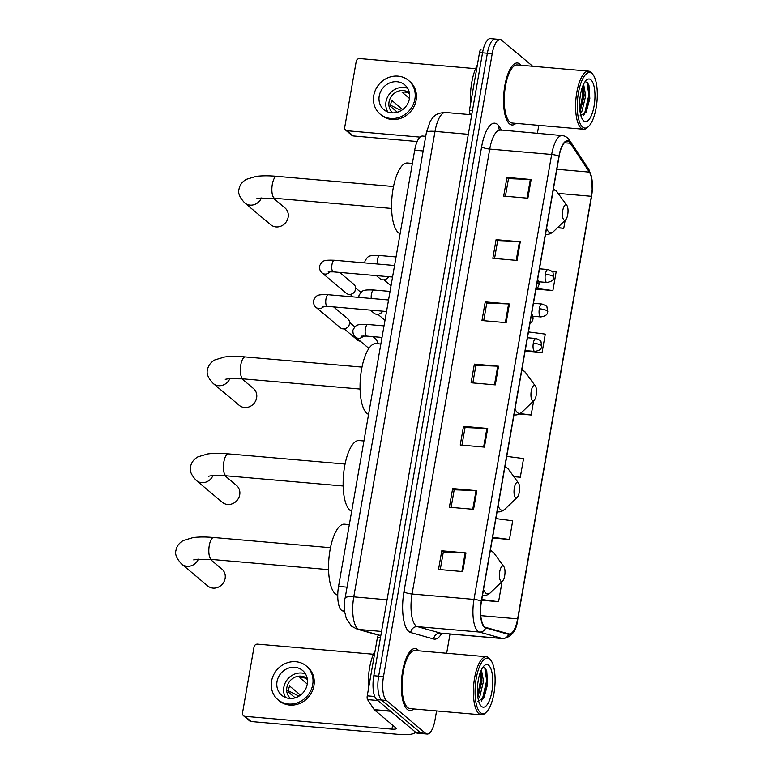 <?xml version="1.0" encoding="UTF-8"?>
<svg xmlns="http://www.w3.org/2000/svg" width="773" height="773" viewBox="0 0 773 773"><rect width="100%" height="100%" fill="white"/><g stroke="black" fill="none" stroke-linecap="round" stroke-linejoin="round"><path stroke-width="1.16" d="M344.671 611.482L342.603 610.902A19.441 6.812 -85 0 1 341.482 610.284A19.441 6.812 -85 0 1 338.555 586.417L414.686 150.213A19.441 6.812 -85 0 1 422.56 136.038L425.72 136.319M496.817 39.771A19.441 6.812 95 0 0 495.242 39.075L490.411 38.65A19.441 6.812 95 0 0 482.536 52.825L373.813 675.737A19.441 6.812 95 0 0 376.741 699.604L415.913 732.495A19.441 6.812 95 0 0 417.478 733.2L422.319 733.625A19.441 6.812 95 0 1 420.754 732.92A19.441 6.812 95 0 0 422.319 733.625L427.16 734.041A19.441 6.812 95 0 0 435.035 719.866L436.59 710.928M532.703 66.275L501.648 40.196A19.441 6.812 95 0 0 500.083 39.491A19.441 6.812 95 0 0 492.208 53.666L383.495 676.578A19.441 6.812 95 0 0 386.423 700.444L381.582 700.019L420.754 732.92L381.582 700.019A19.441 6.812 95 0 1 378.654 676.162A19.441 6.812 95 0 0 381.582 700.019L376.741 699.604M492.208 53.666L487.367 53.25L378.654 676.162L487.367 53.25A19.441 6.812 95 0 1 495.242 39.075A19.441 6.812 95 0 0 487.367 53.25L482.536 52.825M407.303 709.421A31.104 10.89 95 0 0 409.816 710.542A31.104 10.89 95 0 0 413.768 708.938A31.104 10.89 95 0 1 409.816 710.542A31.104 10.89 95 0 1 407.303 709.421A31.104 10.89 95 0 1 402.066 674.897A31.104 10.89 95 0 1 415.227 648.566A31.104 10.89 95 0 0 402.066 674.897A31.104 10.89 95 0 0 407.303 709.421M418.831 650.827A31.104 10.89 95 0 0 417.729 649.687A31.104 10.89 95 0 0 415.227 648.566A31.104 10.89 95 0 1 417.729 649.687A31.104 10.89 95 0 1 418.831 650.827M509.504 123.854A31.104 10.89 95 0 0 512.016 124.975A31.104 10.89 95 0 0 515.958 123.361A31.104 10.89 95 0 1 512.016 124.975A31.104 10.89 95 0 1 509.504 123.854A31.104 10.89 95 0 1 504.267 89.32A31.104 10.89 95 0 1 517.417 62.99A31.104 10.89 95 0 0 504.267 89.32A31.104 10.89 95 0 0 509.504 123.854M521.031 65.261A31.104 10.89 95 0 0 519.929 64.111A31.104 10.89 95 0 0 517.417 62.99A31.104 10.89 95 0 1 519.929 64.111A31.104 10.89 95 0 1 521.031 65.261M484.584 626.748A20.736 7.266 -85 0 1 481.463 601.297L559.111 156.359A20.736 7.266 -85 0 1 567.517 141.246A20.736 7.266 -85 0 1 570.281 143.256L589.355 172.108A20.736 7.266 -85 0 1 591.384 196.294L517.639 618.854A20.736 7.266 -85 0 1 509.233 633.966A20.736 7.266 -85 0 1 508.76 633.879L485.782 627.415A20.736 7.266 -85 0 1 484.584 626.748M484.497 627.251A21.258 7.44 95 0 0 485.724 627.927L508.702 634.391A21.258 7.44 95 0 0 517.804 618.989L591.548 196.439A21.258 7.44 95 0 0 589.47 171.645L570.397 142.783A21.258 7.44 95 0 0 558.947 156.223L481.299 601.162A21.258 7.44 95 0 0 484.497 627.251M505.416 196.236L508.489 178.621L530.326 179.481A5.189 1.159 9.9 0 1 531.138 179.529L506.953 177.423L503.687 196.091L527.882 198.197L531.138 179.529M508.479 178.708L506.953 177.423M494.556 258.472L497.628 240.857L519.466 241.707A5.189 1.159 9.9 0 1 520.277 241.756L496.092 239.649L492.826 258.317L517.021 260.424L520.277 241.756M497.619 240.934L496.092 239.649M483.695 320.698L486.768 303.084L508.605 303.934A5.189 1.159 9.9 0 1 509.417 303.992L485.231 301.876L481.966 320.544L506.16 322.66L509.417 303.992M486.758 303.161L485.231 301.876M440.252 569.614L443.325 551.999L465.162 552.85A5.189 1.159 9.9 0 1 465.974 552.908L441.789 550.791L438.523 569.459L462.718 571.576L465.974 552.908M443.316 552.077L441.789 550.791M451.113 507.388L454.186 489.773L476.023 490.623A5.189 1.159 9.9 0 1 476.835 490.671L452.649 488.565L449.384 507.233L473.578 509.339L476.835 490.671M454.176 489.85L452.649 488.565M461.974 445.161L465.046 427.537L486.884 428.397A5.189 1.159 9.9 0 1 487.695 428.445L463.51 426.338L460.244 445.006L484.439 447.113L487.695 428.445M465.037 427.624L463.51 426.338M472.834 382.925L475.907 365.31L497.744 366.16A5.189 1.159 9.9 0 1 498.556 366.218L474.371 364.112L471.105 382.78L495.3 384.886L498.556 366.218M475.897 365.397L474.371 364.112M386.423 700.444L425.585 733.345A19.441 6.812 95 0 0 427.16 734.041M446.659 653.262L450.012 634.005M537.38 133.41L538.791 125.352M535.95 289.083L552.888 290.561L556.145 271.883L551.903 271.333M557.401 227.774L563.749 228.325L565.16 220.276M513.861 476.68L520.306 477.241L523.563 458.573L506.75 456.389M492.507 537.998L509.446 539.477L512.702 520.799L495.889 518.615M481.647 600.225L498.585 601.703L501.841 583.035L500.653 582.881M525.089 351.309L542.028 352.788L545.284 334.12L528.471 331.936M519.369 413.99L531.167 415.014L533.641 400.868M531.167 415.014L520.113 413.574M520.306 477.241L513.639 476.381M509.446 539.477L492.633 537.293M498.585 601.703L481.772 599.519M542.028 352.788L525.215 350.604M552.888 290.561L536.733 288.455M563.749 228.325L557.652 227.533M380.422 637.909L377.408 637.648L367.252 695.835L374.741 696.483M415.372 732.041A25.924 5.788 9.9 0 1 398.124 734.34L251.167 721.528A3.237 2.947 130 0 1 249.631 720.89L243.447 715.701A3.237 2.947 -50 0 0 244.983 716.329L391.94 729.142A6.484 1.449 -170.1 0 0 396.259 728.524A6.484 1.449 -170.1 0 0 395.921 727.944L374.374 709.836A3.237 1.131 -85 0 1 374.2 709.633L367.571 699.613A3.237 1.131 -85 0 1 367.252 695.835M373.398 654.248L257.583 644.141A3.237 2.947 -50 0 0 254.017 646.991L242.509 712.957A3.237 2.947 -50 0 0 243.447 715.701M377.408 637.648A3.237 1.131 -85 0 1 378.722 635.29A3.237 1.131 -85 0 1 378.799 635.3L378.722 635.29M277.024 681.554A16.204 14.735 -50 0 0 281.72 695.275A16.204 14.735 -50 0 0 297.025 697.149A16.204 14.735 -50 0 0 307.258 684.192A16.204 14.735 -50 0 0 302.562 670.462A16.204 14.735 -50 0 0 287.256 668.597A16.204 14.735 -50 0 0 277.024 681.554M305.48 673.901A16.204 14.735 -50 0 0 283.826 687.265A16.204 14.735 -50 0 0 285.604 697.555M300.484 695.13L289.633 686.009A12.957 11.788 130 0 0 288.706 689.091A12.957 11.788 130 0 0 288.542 692.231L295.189 697.816M307.248 678.636A12.957 11.788 -50 0 0 295.015 677.167A12.957 11.788 -50 0 0 286.851 687.526A12.957 11.788 -50 0 0 290.571 698.483M277.971 699.739L279.208 700.782A22.031 20.04 -50 0 0 300.021 703.324A22.031 20.04 -50 0 0 313.935 685.699A22.031 20.04 -50 0 0 307.548 667.031L306.311 665.997A22.031 20.04 -50 0 0 285.498 663.456A22.031 20.04 -50 0 0 271.574 681.081A22.031 20.04 -50 0 0 277.971 699.739A22.031 20.04 -50 0 0 298.784 702.28A22.031 20.04 -50 0 0 312.698 684.665A22.031 20.04 -50 0 0 306.311 665.997M287.798 690.502L298.987 696.135M307.393 679.583L305.924 678.356A12.957 11.788 130 0 0 299.876 677.824L307.287 684.047M489.763 659.127A27.867 9.759 95 0 0 476.226 678.443A27.867 9.759 95 0 0 480.42 712.638A27.867 9.759 95 0 0 486.478 711.952A27.867 9.759 95 0 0 494.817 686.733A27.867 9.759 95 0 0 490.971 660.451A27.867 9.759 95 0 0 489.763 659.127M490.971 660.451L490.034 659.166A29.161 10.213 95 0 0 488.768 657.775A29.161 10.213 95 0 0 486.41 656.721A29.161 10.213 95 0 0 474.081 681.409A29.161 10.213 95 0 0 478.989 713.779A29.161 10.213 95 0 0 481.347 714.832A29.161 10.213 95 0 0 485.338 713.054L486.478 711.952M486.41 656.721L415.053 650.499A29.161 10.213 95 0 0 402.723 675.187A29.161 10.213 95 0 0 407.632 707.556A29.161 10.213 95 0 0 409.99 708.609L481.347 714.832M375.147 650.615A32.408 11.344 95 0 0 368.412 689.216M481.405 669.756L483.521 681.206L479.801 696.676L478.197 699.169M480.825 671.061L482.014 681.081L477.869 697.304M481.502 706.416A21.383 7.488 95 0 0 491.889 691.593A21.383 7.488 95 0 0 488.671 665.35A21.383 7.488 95 0 0 484.043 665.862A21.383 7.488 95 0 0 477.627 685.236A21.383 7.488 95 0 0 480.593 705.42A21.383 7.488 95 0 0 481.502 706.416M477.956 701.353L484.043 697.633L487.628 684.115L486.758 671.08L485.202 668.104L483.135 667.321M484.758 667.717L486.671 680.501L482.362 699.343L481.395 701.053M480.275 672.481L480.622 679.979L477.666 695.671M486.546 670.442L487.425 680.569L483.531 698.55M480.787 671.157L481.386 680.037L477.849 697.178M198.381 559.179A11.015 10.02 130 0 1 181.781 564.145L207.753 585.963A11.015 10.02 -50 0 0 218.16 587.238A11.015 10.02 -50 0 0 225.117 578.426A11.015 10.02 -50 0 0 221.928 569.092L210.314 559.333M503.513 566.251A7.778 2.725 95 0 0 499.735 571.643A7.778 2.725 95 0 0 500.904 581.19A7.778 2.725 95 0 0 502.595 580.996A7.778 2.725 95 0 0 504.924 573.962A7.778 2.725 95 0 0 503.851 566.628A7.778 2.725 95 0 0 503.513 566.251M349.338 524.616L344.439 524.191A35.645 12.484 95 0 0 329.375 554.357A35.645 12.484 95 0 0 335.376 593.925A35.645 12.484 95 0 0 337.753 595.133M212.971 475.54A11.015 10.02 130 0 1 196.371 480.506L222.353 502.324A11.015 10.02 -50 0 0 232.76 503.6A11.015 10.02 -50 0 0 239.717 494.788A11.015 10.02 -50 0 0 236.519 485.454L224.914 475.704M518.113 482.623A7.778 2.725 95 0 0 514.335 488.005A7.778 2.725 95 0 0 515.504 497.551A7.778 2.725 95 0 0 517.195 497.358A7.778 2.725 95 0 0 519.524 490.324A7.778 2.725 95 0 0 518.451 482.99A7.778 2.725 95 0 0 518.113 482.623M363.938 440.977L359.039 440.552A35.645 12.484 95 0 0 343.966 470.718A35.645 12.484 95 0 0 349.966 510.286A35.645 12.484 95 0 0 351.667 511.301M229.89 378.586A11.015 10.02 130 0 1 213.3 383.553L239.272 405.371A11.015 10.02 -50 0 0 249.679 406.646A11.015 10.02 -50 0 0 256.636 397.834A11.015 10.02 -50 0 0 253.438 388.5L241.833 378.751M535.032 385.669A7.778 2.725 95 0 0 531.254 391.061A7.778 2.725 95 0 0 532.423 400.598A7.778 2.725 95 0 0 534.114 400.404A7.778 2.725 95 0 0 536.443 393.37A7.778 2.725 95 0 0 535.37 386.036A7.778 2.725 95 0 0 535.032 385.669M380.857 344.024L375.958 343.599A35.645 12.484 95 0 0 360.894 373.765A35.645 12.484 95 0 0 366.895 413.333A35.645 12.484 95 0 0 368.586 414.347M261.409 197.994A11.015 10.02 130 0 1 244.809 202.97L270.792 224.788A11.015 10.02 -50 0 0 281.198 226.054A11.015 10.02 -50 0 0 288.155 217.242A11.015 10.02 -50 0 0 284.957 207.918L273.352 198.159M566.551 205.077A7.778 2.725 95 0 0 562.773 210.469A7.778 2.725 95 0 0 563.942 220.015A7.778 2.725 95 0 0 565.633 219.822A7.778 2.725 95 0 0 567.962 212.778A7.778 2.725 95 0 0 566.889 205.444A7.778 2.725 95 0 0 566.551 205.077M412.376 163.432L407.477 163.006A35.645 12.484 95 0 0 392.413 193.173A35.645 12.484 95 0 0 398.414 232.741A35.645 12.484 95 0 0 400.105 233.755M333.627 306.9L347.811 318.805A5.836 5.305 130 0 1 349.502 323.752A5.836 5.305 130 0 1 349.299 324.554A5.836 5.305 130 0 1 346.227 328.216A5.836 5.305 130 0 1 343.077 328.873A5.836 5.305 130 0 1 340.304 327.742L316.099 307.412C314.176 305.973 313.316 303.625 313.519 300.359C316.544 295.209 316.688 294.339 328.332 294.726A5.836 2.039 95 0 0 326.032 298.629A5.836 2.039 95 0 0 326.844 306.137A5.836 2.039 95 0 0 327.317 306.35L322.167 306.388M349.299 324.554L349.077 325.24A4.213 3.836 130 0 1 346.864 327.878L346.227 328.216M339.647 272.425L353.821 284.329A5.836 5.305 130 0 1 355.512 289.276A5.836 5.305 130 0 1 355.319 290.088A5.836 5.305 130 0 1 352.246 293.74A5.836 5.305 130 0 1 349.096 294.397A5.836 5.305 130 0 1 346.323 293.267L322.119 272.937C320.196 271.497 319.336 269.149 319.539 265.883C322.563 260.733 322.708 259.873 334.351 260.25A5.836 2.039 95 0 0 332.052 264.153A5.836 2.039 95 0 0 332.863 271.661A5.836 2.039 95 0 0 333.337 271.874L328.187 271.912M355.319 290.088L355.097 290.764A4.213 3.836 130 0 1 352.875 293.402L352.246 293.74M373.05 336.651L375.523 338.719A5.836 5.305 130 0 1 377.205 343.705M368.992 348.294A5.836 5.305 130 0 1 368.016 347.657L355.522 337.163C353.599 335.724 352.739 333.376 352.942 330.11C355.966 324.96 356.111 324.09 367.755 324.476A5.836 2.039 95 0 0 365.455 328.38A5.836 2.039 95 0 0 366.267 335.888A5.836 2.039 95 0 0 366.74 336.1L361.59 336.139M382.519 311.161A5.836 5.305 130 0 1 379.958 313.654A5.836 5.305 130 0 1 376.809 314.311A5.836 5.305 130 0 1 374.035 313.181L370.364 310.099M382.616 311.171A4.213 3.836 130 0 1 380.587 313.326L379.958 313.654M388.539 276.686A5.836 5.305 130 0 1 385.969 279.179A5.836 5.305 130 0 1 382.828 279.836A5.836 5.305 130 0 1 380.055 278.705L376.383 275.623M388.635 276.695A4.213 3.836 130 0 1 386.606 278.85L385.969 279.179M482.623 52.332L479.608 52.071L469.453 110.259L472.467 110.52M417.169 141.517L353.367 135.951A3.237 2.947 130 0 1 351.831 135.323L345.647 130.125A3.237 2.947 -50 0 0 347.183 130.753L420.029 137.111M475.598 68.671L359.783 58.574A3.237 2.947 -50 0 0 356.218 61.415L344.71 127.381A3.237 2.947 -50 0 0 345.647 130.125M470.168 114.646L469.771 114.037A3.237 1.131 -85 0 1 469.453 110.259M479.608 52.071A3.237 1.131 -85 0 1 480.922 49.714A3.237 1.131 -85 0 1 480.999 49.723L480.922 49.714M379.224 95.978A16.204 14.735 -50 0 0 383.92 109.698A16.204 14.735 -50 0 0 399.226 111.573A16.204 14.735 -50 0 0 409.458 98.615A16.204 14.735 -50 0 0 404.762 84.885A16.204 14.735 -50 0 0 389.457 83.02A16.204 14.735 -50 0 0 379.224 95.978M407.68 88.325A16.204 14.735 -50 0 0 386.027 101.688A16.204 14.735 -50 0 0 387.804 111.979M402.685 109.553L391.834 100.432A12.957 11.788 130 0 0 390.906 103.514A12.957 11.788 130 0 0 390.742 106.655L397.39 112.24M409.448 93.06A12.957 11.788 -50 0 0 397.216 91.6A12.957 11.788 -50 0 0 389.051 101.949A12.957 11.788 -50 0 0 392.771 112.906M380.171 114.162L381.408 115.206A22.031 20.04 -50 0 0 402.221 117.747A22.031 20.04 -50 0 0 416.135 100.123A22.031 20.04 -50 0 0 409.748 81.465L408.511 80.421A22.031 20.04 -50 0 0 387.688 77.88A22.031 20.04 -50 0 0 373.774 95.504A22.031 20.04 -50 0 0 380.171 114.162A22.031 20.04 -50 0 0 400.984 116.713A22.031 20.04 -50 0 0 414.898 99.089A22.031 20.04 -50 0 0 408.511 80.421M389.998 104.925L401.187 110.558M409.593 94.016L408.125 92.779A12.957 11.788 130 0 0 402.076 92.248L409.477 98.471M591.963 73.551A27.867 9.759 95 0 0 578.426 92.866A27.867 9.759 95 0 0 582.62 127.072A27.867 9.759 95 0 0 588.678 126.376A27.867 9.759 95 0 0 597.007 101.157A27.867 9.759 95 0 0 593.171 74.875A27.867 9.759 95 0 0 591.963 73.551M593.171 74.875L592.234 73.59A29.161 10.213 95 0 0 590.968 72.198A29.161 10.213 95 0 0 588.611 71.155A29.161 10.213 95 0 0 576.281 95.833A29.161 10.213 95 0 0 581.19 128.202A29.161 10.213 95 0 0 583.547 129.255A29.161 10.213 95 0 0 587.538 127.477L588.678 126.376M588.611 71.155L517.253 64.932A29.161 10.213 95 0 0 504.924 89.61A29.161 10.213 95 0 0 509.832 121.979A29.161 10.213 95 0 0 512.19 123.033L583.547 129.255M477.347 65.048A32.408 11.344 95 0 0 470.612 103.64M583.605 84.18L585.721 95.639L582.001 111.099L580.397 113.592M583.026 85.484L584.214 95.504L580.069 111.727M583.702 120.849A21.383 7.488 95 0 0 594.089 106.027A21.383 7.488 95 0 0 590.872 79.774A21.383 7.488 95 0 0 586.243 80.286A21.383 7.488 95 0 0 579.827 99.659A21.383 7.488 95 0 0 582.794 119.844A21.383 7.488 95 0 0 583.702 120.849M580.146 115.776L586.243 112.066L589.828 98.538L588.958 85.503L587.403 82.527L585.335 81.745M586.958 82.141L588.871 94.924L584.562 113.766L583.596 115.486M582.465 86.905L582.823 94.403L579.866 110.104M588.746 84.875L589.625 94.992L585.731 112.974M582.987 85.581L583.576 94.47L580.05 111.602M344.632 611.076L342.603 610.902M347.038 587.161L338.555 586.417M423.169 150.957L414.686 150.213M468.312 134.299L435.015 131.391A12.957 2.899 -170.1 0 0 426.367 132.627L430.261 121.197C433.566 116.733 435.064 113.003 445.509 112.491A25.924 9.083 95 0 0 435.015 131.391L353.773 596.862A25.924 9.083 95 0 0 357.677 628.681A25.924 9.083 95 0 0 359.174 629.502L381.543 631.454M387.08 599.771L353.773 596.862A12.957 2.899 -170.1 0 0 345.125 598.099L426.367 132.627M415.913 732.495L425.585 733.345M373.813 675.737L383.495 676.578M379.079 635.319L357.087 629.125A12.957 12.117 -74.3 0 0 359.174 629.502L380.142 635.406M441.789 633.29A32.408 11.344 -85 0 1 433.701 639.02L410.724 632.556A32.408 11.344 -85 0 1 403.97 591.751L481.627 146.812A6.484 1.449 -170.1 0 0 489.734 149.073L412.077 594.012A25.924 9.083 95 0 0 415.98 625.821A25.924 9.083 95 0 0 417.478 626.652L440.465 633.116A25.924 9.083 95 0 0 441.054 633.232L440.359 633.106M481.627 146.812A32.408 11.344 -85 0 1 497.368 124.356A32.408 11.344 -85 0 1 499.068 126.328L501.696 130.299M500.237 130.173A25.924 9.083 95 0 0 489.734 149.073L551.661 154.474A25.924 9.083 -85 0 1 562.155 135.575L499.242 129.845M517.755 619.231A6.484 1.449 -170.1 0 0 517.804 619.115C516.635 630.604 511.697 637.107 502.981 638.624A25.924 9.083 -85 0 1 502.382 638.517L479.405 632.053A25.924 9.083 -85 0 1 477.907 631.222A25.924 9.083 -85 0 1 474.004 599.404A6.484 1.449 9.9 0 1 481.299 601.162M485.724 627.927A6.484 6.058 -74.3 0 1 479.405 632.053L417.478 626.652A6.484 6.058 105.7 0 0 410.724 632.556M591.548 196.439A6.484 1.449 9.9 0 1 591.548 196.555L517.804 619.115A6.484 1.449 -170.1 0 0 517.804 618.989M589.47 171.645A6.484 5.556 -33.5 0 0 588.668 169.19L591.838 178.177L592.215 191.482L591.548 196.555A6.484 1.449 9.9 0 1 591.509 196.671M433.701 639.02A6.484 6.058 105.7 0 1 440.465 633.116L502.382 638.517A6.484 6.058 -74.3 0 0 508.702 634.391M570.397 142.783A6.484 5.556 -33.5 0 0 569.595 140.338C567.701 137.497 565.218 135.903 562.155 135.575M558.947 156.223A6.484 1.449 -170.1 0 0 551.661 154.474L474.004 599.404L412.077 594.012A6.484 1.449 -170.1 0 1 403.97 591.751M499.435 129.961A6.484 5.556 146.5 0 1 499.068 126.328M591.384 196.294L558.135 193.395M589.355 172.108L556.86 169.277M570.281 143.256L564.445 142.744M517.639 618.854L480.796 615.637M497.744 366.16L494.488 384.819M486.884 428.397L483.627 447.045M476.023 490.623L472.767 509.272M465.162 552.85L461.906 571.498M508.605 303.934L505.349 322.583M519.466 241.707L516.209 260.356M530.326 179.481L527.07 198.13M392.636 725.171L391.94 729.142M390.616 711.257L374.374 709.836M244.983 716.329L251.167 721.528M374.2 709.633L390.375 711.044M377.823 700.512L367.571 699.613M193.723 559.903L197.086 559.285L211.821 559.459A11.015 3.855 -85 0 1 210.932 559.063A11.015 3.855 -85 0 1 209.27 545.545A11.015 3.855 -85 0 1 213.734 537.506L330.477 547.69M490.43 549.922L493.986 553.053A21.431 7.508 95 0 0 493.058 552.028A21.431 7.508 95 0 0 490.169 551.41M483.531 589.422A21.431 7.508 95 0 0 485.879 593.191A21.431 7.508 95 0 0 490.536 592.659C488.034 594.852 485.57 595.799 483.164 595.481A23.335 8.174 95 0 1 482.497 595.345M208.323 476.265L211.686 475.656L226.421 475.82A11.015 3.855 -85 0 1 225.532 475.424A11.015 3.855 -85 0 1 223.87 461.906A11.015 3.855 -85 0 1 228.335 453.877L345.077 464.051M505.02 466.293L508.586 469.414A21.431 7.508 95 0 0 507.658 468.399A21.431 7.508 95 0 0 504.769 467.771M498.131 505.784A21.431 7.508 95 0 0 500.469 509.552A21.431 7.508 95 0 0 505.136 509.02C502.624 511.214 500.17 512.161 497.764 511.842A23.335 8.174 95 0 1 497.097 511.707M225.243 379.321L228.605 378.702L243.34 378.876A11.015 3.855 -85 0 1 242.451 378.47A11.015 3.855 -85 0 1 240.79 364.953A11.015 3.855 -85 0 1 245.254 356.923L361.996 367.098M521.949 369.339L525.505 372.46A21.431 7.508 95 0 0 524.577 371.446A21.431 7.508 95 0 0 521.688 370.818M515.05 408.83A21.431 7.508 95 0 0 517.388 412.598A21.431 7.508 95 0 0 522.055 412.067C519.543 414.27 517.089 415.207 514.683 414.888A23.335 8.174 95 0 1 514.016 414.753M256.762 198.729L260.124 198.11L274.859 198.284A11.015 3.855 -85 0 1 273.971 197.888A11.015 3.855 -85 0 1 272.309 184.361A11.015 3.855 -85 0 1 276.773 176.331L393.515 186.515M553.458 188.747L557.024 191.878A21.431 7.508 95 0 0 556.096 190.854A21.431 7.508 95 0 0 553.207 190.235M546.569 228.248A21.431 7.508 95 0 0 548.907 232.016A21.431 7.508 95 0 0 553.574 231.485C551.062 233.678 548.608 234.615 546.202 234.306A23.335 8.174 95 0 1 545.535 234.171M530.993 317.51A6.484 1.449 9.9 0 1 532.713 318.399A6.484 1.449 -170.1 0 1 533.051 318.988L531.988 321.578L529.949 323.462M360.189 341.077A4.213 3.836 130 0 1 357.715 340.246L360.373 341.231M324.032 306.214A5.836 5.305 130 0 1 316.099 307.412M537.003 283.034A6.484 1.449 9.9 0 1 538.733 283.923A6.484 1.449 -170.1 0 1 539.071 284.512L538.008 287.102L535.969 288.986M330.052 271.738A5.836 5.305 130 0 1 322.119 272.937M533.302 343.212A6.484 2.271 95 0 0 534.278 351.174A6.484 2.271 95 0 0 534.8 351.406C543.554 349.889 540.714 346.198 541.747 346.062A6.484 1.449 -170.1 0 0 541.409 345.473A6.484 1.449 9.9 0 0 533.302 343.212A6.484 2.271 95 0 1 535.931 338.487C539.573 339.888 541.245 340.941 540.955 341.656L541.747 346.062M363.455 335.965A5.836 5.305 130 0 1 358.295 338.294A5.836 5.305 130 0 1 355.522 337.163M536.452 338.729A6.484 2.271 95 0 0 535.931 338.487L527.457 337.753M539.322 308.746A6.484 2.271 95 0 0 540.298 316.698A6.484 2.271 95 0 0 540.82 316.93C549.564 315.413 546.733 311.722 547.767 311.587A6.484 1.449 -170.1 0 0 547.429 310.997A6.484 1.449 9.9 0 0 539.322 308.746A6.484 2.271 95 0 1 541.95 304.021C545.583 305.412 547.265 306.475 546.965 307.19L547.767 311.587M390.046 291.421L373.774 290.001A5.836 2.039 95 0 0 371.475 293.904A5.836 2.039 95 0 0 371.243 298.465M542.472 304.253A6.484 2.271 95 0 0 541.95 304.021L533.476 303.277M545.342 274.27A6.484 2.271 95 0 0 546.318 282.222A6.484 2.271 95 0 0 546.84 282.454C555.584 280.937 552.743 277.246 553.787 277.111A6.484 1.449 -170.1 0 0 553.449 276.521A6.484 1.449 9.9 0 0 545.342 274.27A6.484 2.271 95 0 1 547.96 269.545C551.603 270.936 553.275 271.999 552.985 272.714L553.787 277.111M396.056 256.945L379.785 255.525A5.836 2.039 95 0 0 377.495 259.428A5.836 2.039 95 0 0 377.253 263.989M548.482 269.777A6.484 2.271 95 0 0 547.96 269.545L539.486 268.801M347.183 130.753L353.367 135.951M471.82 114.22L469.771 114.037M357.087 629.125L351.512 626.159L346.275 618.458L344.768 612.206C344.323 604.534 344.449 599.829 345.125 598.099M445.509 112.491L471.723 114.781M588.668 169.19L569.595 140.338M500.083 39.491L495.242 39.075M502.981 638.624L441.054 633.232M213.734 537.506C205.763 536.8 198.893 536.82 193.115 537.573L183.288 540.511C179.152 542.946 176.717 546.211 175.993 550.299C174.717 554.135 176.64 558.744 181.781 564.145M482.487 595.423L483.164 595.481M503.851 566.628L493.986 553.053M502.595 580.996L490.536 592.659M328.564 569.643L211.821 559.459M228.335 453.877C220.363 453.162 213.493 453.191 207.705 453.944L197.888 456.872C193.743 459.307 191.308 462.573 190.583 466.66C189.308 470.496 191.24 475.115 196.371 480.506M497.087 511.784L497.764 511.842M518.451 482.99L508.586 469.414M517.195 497.358L505.136 509.02M343.164 486.004L226.421 475.82M245.254 356.923C237.282 356.218 230.412 356.237 224.634 356.991L214.807 359.918C210.662 362.363 208.237 365.619 207.502 369.707C206.236 373.543 208.159 378.161 213.3 383.553M514.006 414.83L514.683 414.888M535.37 386.036L525.505 372.46M534.114 400.404L522.055 412.067M360.083 389.051L243.34 378.876M276.773 176.331C268.801 175.626 261.931 175.645 256.153 176.399L246.326 179.336C242.181 181.771 239.746 185.027 239.021 189.114C237.746 192.95 239.678 197.569 244.809 202.97M545.525 234.248L546.202 234.306M566.889 205.444L557.024 191.878M565.633 219.822L553.574 231.485M391.602 208.459L274.859 198.284M388.548 299.972L328.332 294.726M354.855 326.844L349.58 322.409M386.539 311.509L327.317 306.35M531.65 313.732L532.897 316.08L533.051 318.988M357.715 340.246L344.159 328.863M394.568 265.506L334.351 260.25M360.875 292.368L355.59 287.933M392.549 277.034L333.337 271.874M537.67 279.256L538.907 281.614L539.071 284.512M353.155 296.89L350.169 294.387M384.026 325.897L367.755 324.476M379.137 343.879L377.292 342.323M382.007 337.434L366.74 336.1M525.225 350.565L534.8 351.406M358.778 297.383L358.962 295.634C361.977 290.484 362.131 289.624 373.774 290.001M385.002 320.283L377.891 314.302M532.935 316.244L540.82 316.93M364.798 262.907L364.972 261.158C367.996 256.008 368.151 255.148 379.785 255.525M391.022 285.807L383.901 279.826M538.955 281.768L546.84 282.454"/></g></svg>
